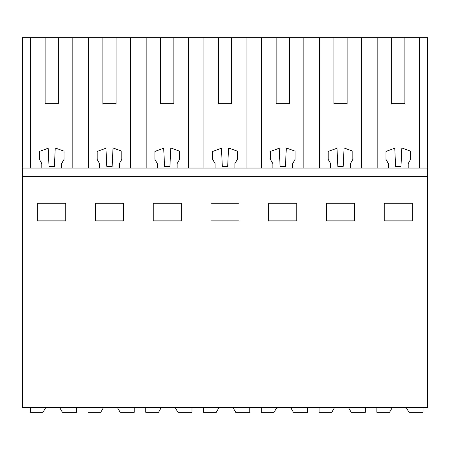<?xml version="1.0" encoding="UTF-8"?>
<svg xmlns="http://www.w3.org/2000/svg" width="450" height="450" viewBox="0 0 450 450"><rect width="100%" height="100%" fill="white"/><g stroke="black" fill="none" stroke-linecap="round" stroke-linejoin="round"><path stroke-width="0.67" d="M72.81 168.064L72.81 37.682L146.138 37.682L146.138 168.064M160.633 103.697L173.841 103.697L160.633 103.697L160.633 37.682L146.138 37.682M160.633 37.682L203.901 37.682L203.901 168.064M218.396 103.697L231.604 103.697L218.396 103.697L218.396 37.682L203.901 37.682M218.396 37.682L261.664 37.682L261.664 168.064M276.159 103.697L289.367 103.697L276.159 103.697L276.159 37.682L261.664 37.682M276.159 37.682L319.427 37.682L319.427 168.064M333.923 103.697L347.124 103.697L333.923 103.697L333.923 37.682L319.427 37.682M333.923 37.682L427.5 37.682L427.5 407.368L22.5 407.368L22.5 176.316L427.5 176.316M41.811 168.064L61.616 168.064L61.616 163.609L64.035 159.407L64.035 151.166L55.26 147.977L54.388 166.41L49.033 166.41L48.178 148.23L39.392 151.431L39.392 159.407L41.811 163.609L41.811 168.064L22.5 168.064L22.5 37.682L30.611 37.682L30.611 168.064M45.113 103.697L58.314 103.697L45.113 103.697L45.113 37.682L30.611 37.682M45.113 37.682L72.81 37.682M37.682 203.214L37.682 220.877L65.739 220.877L65.739 203.214L37.682 203.214M210.971 203.214L210.971 220.877L239.029 220.877L239.029 203.214L210.971 203.214M296.792 220.877L296.792 203.214L268.734 203.214L268.734 220.877L296.792 220.877M95.445 203.214L95.445 220.877L123.502 220.877L123.502 203.214L95.445 203.214M153.208 203.214L153.208 220.877L181.266 220.877L181.266 203.214L153.208 203.214M354.555 220.877L354.555 203.214L326.498 203.214L326.498 220.877L354.555 220.877M412.318 220.877L412.318 203.214L384.261 203.214L384.261 220.877L412.318 220.877M61.616 168.064L99.574 168.064L99.574 163.609L97.155 159.407L97.155 151.431L105.936 148.23L106.796 166.41L112.151 166.41L113.023 147.977L121.798 151.166L121.798 159.407L119.374 163.609L119.374 168.064L157.337 168.064L157.337 163.609L154.918 159.407L154.918 151.431L163.699 148.23L164.559 166.41L169.914 166.41L170.786 147.977L179.561 151.166L179.561 159.407L177.137 163.609L177.137 168.064L215.1 168.064L215.1 163.609L212.681 159.407L212.681 151.431L221.462 148.23L222.322 166.41L227.678 166.41L228.549 147.977L237.319 151.166L237.319 159.407L234.9 163.609L234.9 168.064L272.863 168.064L272.863 163.609L270.439 159.407L270.439 151.431L279.225 148.23L280.086 166.41L285.441 166.41L286.312 147.977L295.082 151.166L295.082 159.407L292.663 163.609L292.663 168.064L330.626 168.064L330.626 163.609L328.202 159.407L328.202 151.431L336.988 148.23L337.849 166.41L343.204 166.41L344.076 147.977L352.845 151.166L352.845 159.407L350.426 163.609L350.426 168.064L427.5 168.064M22.5 168.064L22.5 176.316M388.384 168.064L388.384 163.609L385.965 159.407L385.965 151.431L394.751 148.23L395.612 166.41L400.967 166.41L401.839 147.977L410.608 151.166L410.608 159.407L408.189 163.609L408.189 168.064M99.574 168.064L119.374 168.064M116.078 103.697L102.876 103.697L116.078 103.697L116.078 37.682M157.337 168.064L177.137 168.064M215.1 168.064L234.9 168.064M272.863 168.064L292.663 168.064M330.626 168.064L350.426 168.064M404.887 103.697L391.686 103.697L404.887 103.697L404.887 37.682M102.876 103.697L102.876 37.682M88.374 168.064L88.374 37.682M130.573 168.064L130.573 37.682M173.841 103.697L173.841 37.682M188.336 168.064L188.336 37.682M231.604 103.697L231.604 37.682M246.099 168.064L246.099 37.682M289.367 103.697L289.367 37.682M303.863 168.064L303.863 37.682M347.124 103.697L347.124 37.682M361.626 168.064L361.626 37.682M377.19 168.064L377.19 37.682M391.686 103.697L391.686 37.682M419.389 168.064L419.389 37.682M58.314 103.697L58.314 37.682M45.36 408.201L42.986 412.318L30.257 412.318L30.257 407.368M76.466 407.368L76.466 412.318L62.415 412.318L59.557 407.368M103.123 408.201L100.749 412.318L88.02 412.318L88.02 407.368M134.229 407.368L134.229 412.318L120.178 412.318L117.321 407.368M160.886 408.201L158.513 412.318L145.783 412.318L145.783 407.368M191.993 407.368L191.993 412.318L177.941 412.318L175.084 407.368M218.649 408.201L216.276 412.318L203.546 412.318L203.546 407.368M249.756 407.368L249.756 412.318L235.704 412.318L232.847 407.368M276.412 408.201L274.039 412.318L261.309 412.318L261.309 407.368M307.519 407.368L307.519 412.318L293.468 412.318L290.61 407.368M334.176 408.201L331.802 412.318L319.072 412.318L319.072 407.368M365.282 407.368L365.282 412.318L351.231 412.318L348.373 407.368M391.939 408.201L389.565 412.318L376.836 412.318L376.836 407.368M423.045 407.368L423.045 412.318L408.994 412.318L406.136 407.368"/></g></svg>

